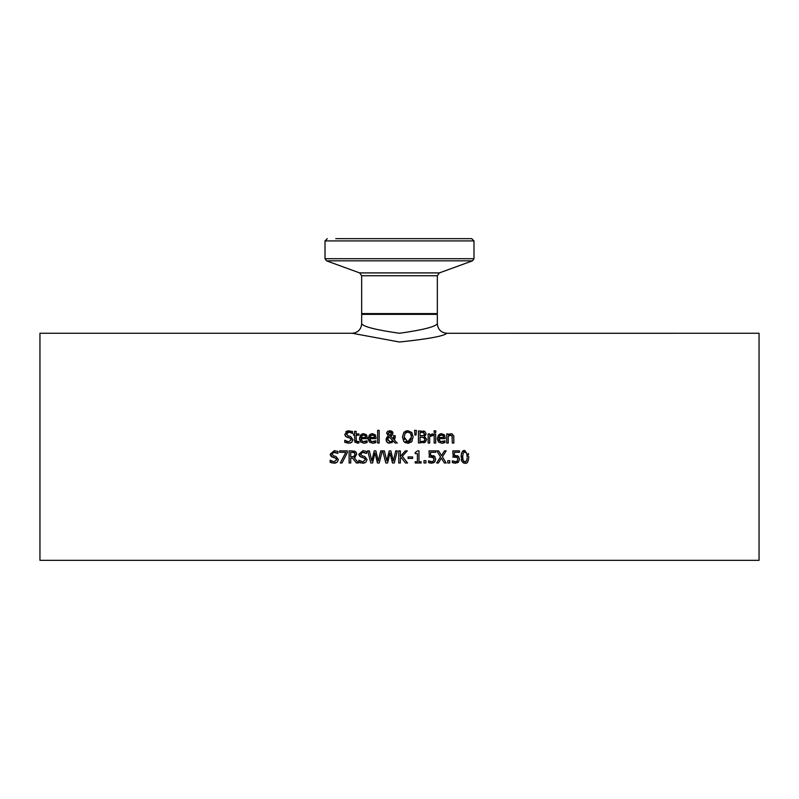 <?xml version="1.0" encoding="UTF-8"?>
<svg xmlns="http://www.w3.org/2000/svg" width="799" height="799" viewBox="0 0 799 799"><rect width="100%" height="100%" fill="white"/><g stroke="black" fill="none" stroke-linecap="round" stroke-linejoin="round"><path stroke-width="1.2" d="M457.088 455.61L458.756 456.648M453.203 457.028L452.813 450.866L459.455 450.866L459.455 452.294L454.371 452.294L454.371 455.52L458.276 456.209L459.525 459.125L458.456 462.042L457.288 462.871M455.54 456.828L453.872 456.918M457.667 457.977L456.569 457.018M457.877 459.205L457.188 457.378L452.813 457.108M458.816 461.582L455.48 463.23L452.314 462.541L452.314 460.823L456.029 461.782M456.958 461.373L457.877 459.115M452.434 460.823L455.51 461.832L457.258 461.093M453.762 463.04L453.143 462.871M454.371 455.52L455.47 455.45M453.732 461.472L455.51 461.832M367.28 437.752L367.28 438.651L360.988 438.651L361.278 440.299L362.686 441.677L367.111 440.808L367.111 442.476L364.014 443.245L360.699 442.087L359.44 438.541L362.097 433.957M364.234 443.235L366.881 442.566M365.592 441.617L367.021 440.808M366.711 435.295L366.971 435.835M359.44 438.541L360.599 435.006L362.746 433.777L366.272 434.706L367.28 437.812M366.252 434.686L363.635 433.697M360.619 441.997L359.46 439.14M364.354 435.046L361.737 435.665L360.988 437.482L365.782 437.482L365.103 435.475M365.782 437.482L365.263 435.655L363.545 434.946L361.198 436.504M360.988 438.651L362.526 441.607L365.852 441.507M349.123 436.154L350.561 436.534L352.968 439.58L351.87 442.157L348.714 443.255L344.739 442.306L344.739 440.289L346.656 441.447M346.736 441.477L347.545 441.737M344.848 440.289L348.594 441.857L351.29 439.84L350.721 438.441M351.29 439.84L349.802 437.982L345.607 436.364L344.818 434.177L349.033 430.711M349.802 437.982L347.615 437.433M346.486 437.013L345.607 436.364M345.018 435.385L344.818 434.177M345.737 431.929L346.806 431.15M347.835 430.811L352.499 431.49L352.499 433.418L349.003 432.099L347.195 432.629M351.87 442.157L350.561 442.966M352.968 439.58L352.878 440.389M350.082 432.229L349.003 432.099L346.506 434.007L348.084 435.894L350.561 436.534M346.506 434.007L346.636 434.786M351.75 432.938L350.851 432.479M376.039 437.752L376.039 438.651L369.747 438.651L370.047 440.299L371.455 441.677L375.88 440.808L375.88 442.476L372.773 443.245L369.468 442.087L368.199 438.541L370.866 433.957M373.003 443.235L374.521 442.976M374.491 442.986L375.65 442.566M374.361 441.617L375.79 440.808M375.47 435.295L375.73 435.835M368.199 438.541L369.368 435.006L371.515 433.777L375.031 434.706L376.039 437.812M369.378 441.997L368.219 439.14M373.123 435.046L370.496 435.665L369.747 437.482L374.551 437.482L373.862 435.475M374.551 437.482L374.032 435.655L372.314 434.946L369.967 436.504M369.747 438.651L371.295 441.607L374.621 441.507M372.404 433.697L375.031 434.706M355.315 442.526L354.866 441.867M354.836 441.787L354.586 435.215L353.558 435.215L353.558 433.947L354.586 433.947L354.586 431.34L356.124 431.34L356.124 433.947L358.941 433.947L358.941 435.215L356.124 435.215L356.334 441.308L357.872 441.867M356.144 440.599L357.622 441.877L358.941 441.587L358.941 442.956L357.243 443.215L354.586 440.249M358.941 442.956L357.243 443.215M356.334 441.308L358.851 441.587M379.155 443.036L377.627 443.036L377.627 430.381L379.155 430.381L379.155 443.036M394.996 438.182L394.336 440.039L397.243 443.036L395.165 443.036L393.507 441.298L388.913 443.205L386.996 442.187L386.047 439.65M392.159 442.606L388.194 442.996L386.317 441.168L386.756 437.482L388.284 436.174L386.716 432.888M386.237 438.491L386.756 437.482M387.485 436.743L388.284 436.174M386.856 432.459L387.984 431.17M386.656 433.477L387.485 431.54L389.862 430.671L392.928 433.188L392.449 434.836L390.591 436.194L393.448 439.14L393.577 437.712M393.577 437.532L393.597 435.635L395.195 435.635L394.336 440.039L397.243 443.036M395.195 436.424L395.046 437.902M391.69 435.625L390.591 436.194L393.448 439.14L393.597 435.635M392.788 432.369L392.449 434.836M391.3 430.921L392.379 431.69M392.389 431.69L392.748 432.279M389.053 436.753L387.725 439.32L390.262 441.967L392.798 440.579L389.053 436.753M388.214 437.602L387.914 438.222M387.725 439.32L387.914 440.409M389.233 441.787L390.262 441.967M390.761 441.927L391.43 441.747M392.079 441.368L392.798 440.579M390.431 431.82L388.244 433.398L389.822 435.615L391.33 433.338L389.802 431.69L388.244 433.398L389.822 435.615L391.041 434.636L390.871 432.119M389.802 431.69L389.143 431.82M405.612 442.886L403.894 441.647L402.456 436.983L403.904 432.309L406.321 430.851M412.274 440.848L410.976 442.326M409.138 443.155L407.8 443.295L403.894 441.647M402.456 436.983L403.904 432.309L407.8 430.671L411.904 432.559M413.163 436.813L411.705 441.647L407.8 443.295M411.225 434.856L410.496 433.318L407.81 432.059L406.581 432.249M411.425 435.934L411.245 434.926M408.419 441.857L409.877 441.238M409.937 441.198L411.375 438.411M404.154 437.702L404.554 439.59M405.802 441.288L407.81 441.897L411.485 436.983L410.496 433.318L407.81 432.059L405.123 433.318L404.134 436.983L407.81 441.897M406.341 432.339L405.123 433.318M411.705 432.309L413.163 436.983M425.857 434.796L424.389 436.304L426.656 439.32L425.398 442.057L423.79 442.856M424.389 436.304L426.656 439.32L425.398 442.057L418.446 443.036L418.446 430.921L424.828 431.42L426.087 433.657L425.897 434.696M426.087 433.657L424.389 436.244M423.59 431.011L424.828 431.42M424.798 438.281L423.999 437.502L420.054 437.183L420.054 441.667L424.109 441.148L424.978 439.39L423.17 437.243M424.109 441.148L424.659 440.599M424.778 440.399L424.978 439.39M423.73 435.445L424.409 433.877L423.79 432.619L420.054 432.299L420.054 435.845L423.73 435.445L424.409 433.877L422.971 432.349M421.882 435.845L422.671 435.815M414.911 435.095L414.551 430.381L416.359 430.381L416.009 435.095L414.911 435.095M435.705 433.947L435.705 443.036L434.177 443.036L434.177 433.947L435.705 433.947M430.891 435.765L429.672 436.594L429.672 443.036L428.134 443.036L428.134 433.947L429.672 433.947L429.672 435.305L432.958 433.997L432.958 435.585L431.43 435.585M431.859 433.997L432.958 433.997M432.878 435.585L429.672 436.594M429.672 435.305L432.339 433.947M438.501 441.997L437.353 439.14M445.163 437.752L445.163 438.651L438.881 438.651L439.17 440.299L440.579 441.677L445.003 440.808L445.003 442.476L441.897 443.245L438.591 442.087L437.323 438.541L439.989 433.957M437.323 438.541L438.491 435.006L440.639 433.777L444.154 434.706L445.163 437.812M441.527 433.697L444.154 434.706M444.594 435.295L444.853 435.835M442.127 443.235L443.645 442.976M443.615 442.986L444.773 442.566M443.485 441.617L444.913 440.808M438.881 438.651L440.419 441.607L443.745 441.507M443.675 437.482L443.155 435.655L441.438 434.946L439.62 435.665L438.881 437.482L443.675 437.482L442.986 435.475M442.247 435.046L439.62 435.665L439.09 436.504M435.815 432.439L434.077 432.439L434.077 430.851L435.815 430.851L435.815 432.439M449.717 433.957L452.164 433.897L453.772 436.104L453.852 443.036L452.324 443.036L452.024 435.825L450.027 435.225M453.622 435.525L453.842 436.803M452.324 437.852L452.024 435.825L450.606 435.145L448.249 436.244L448.249 443.036L446.721 443.036L446.721 433.947L448.249 433.947L448.249 434.956L451.006 433.697M452.024 435.825L450.606 435.145M335.97 462.911L334.571 463.18M334.531 456.089L335.979 456.469L338.386 459.525L337.288 462.092L333.992 463.19M331.905 456.958L330.237 454.112L334.312 450.646L337.917 451.435L337.917 453.363L334.421 452.044L331.915 453.952L332.054 454.731M337.797 453.363L333.193 452.244M330.436 455.34L330.237 454.182M331.895 462.921L330.147 462.251L330.147 460.234L334.012 461.802L336.709 459.775L335.21 457.927L331.026 456.299M334.012 461.802L336.709 459.775L336.129 458.376M330.267 460.234L332.064 461.383M331.915 453.952L333.493 455.829L335.979 456.469L338.386 459.525L337.288 462.092M330.237 454.112L334.312 450.646M335.21 457.927L333.023 457.378M334.122 463.19L330.147 462.251M347.285 450.866L347.285 452.683L342.042 462.981L340.314 462.981L345.857 452.294L339.605 452.294L339.605 450.866L347.285 450.866M347.285 452.683L342.042 462.981M356.244 452.424L356.654 454.701M355.515 456.918L354.177 457.707L358.481 462.981L356.394 462.981L352.569 458.157L350.721 458.157L350.721 462.981L349.113 462.981L349.113 450.866L352.229 450.866L356.004 452.104M354.007 450.986L355.315 451.505L356.694 454.152L354.177 457.707M354.117 456.359L355.006 454.281L354.247 452.673L350.721 452.264L350.721 456.818L353.418 456.678M352.139 456.818L354.486 456.009M355.006 454.281L354.247 452.673L352.319 452.264M356.394 462.981L352.569 458.157M380.714 450.866L382.292 450.866L379.255 462.981L377.448 462.981L374.981 452.923L372.584 462.981L370.806 462.981L367.71 450.866L369.368 450.866L371.805 460.903L374.222 450.866L375.86 450.866L378.287 461.023L380.714 450.866M382.292 450.866L379.255 462.981M377.448 462.981L374.981 452.923L372.584 462.981M370.806 462.981L367.71 450.866M364.664 462.911L363.275 463.18M363.225 456.089L364.674 456.469L367.081 459.525L365.982 462.092L362.696 463.19M360.599 456.958L358.941 454.112L363.006 450.646L366.611 451.435L366.611 453.363L363.116 452.044L360.619 453.952L360.748 454.731M366.491 453.363L361.877 452.254M359.131 455.34L358.941 454.182M360.589 462.921L358.851 462.251L358.851 460.234L362.706 461.802L365.403 459.775L363.915 457.927L359.72 456.299M362.706 461.802L365.403 459.775L364.823 458.376M358.971 460.234L360.798 461.403M360.619 453.952L362.197 455.829L364.674 456.469L367.081 459.525L365.982 462.092M358.941 454.112L363.006 450.646M363.915 457.927L361.727 457.378M362.826 463.19L358.851 462.251M407.59 462.981L405.493 462.981L401.068 457.348L400.359 458.137L400.359 462.981L398.751 462.981L398.751 450.866L400.359 450.866L400.359 456.429L405.333 450.866L407.29 450.866L402.277 456.279L407.59 462.981M405.493 462.981L401.068 457.348L400.359 458.137M407.29 450.866L402.277 456.279M385.817 462.981L382.731 450.866L384.389 450.866L386.816 460.903L389.233 450.866L390.871 450.866L393.308 461.023L395.735 450.866L397.313 450.866L394.267 462.981L392.459 462.981L390.002 452.923L387.605 462.981L385.817 462.981L382.731 450.866M392.459 462.981L390.002 452.923L387.605 462.981M397.313 450.866L394.267 462.981M421.113 461.742L421.113 462.981L415.2 462.981L415.2 461.742L417.398 461.742L417.398 453.622L415.2 453.622L415.2 452.514L417.707 450.826L418.966 450.826L418.966 461.742L421.113 461.742M415.2 452.514L417.707 450.826M412.644 458.416L408.059 458.416L408.059 456.938L412.644 456.938L412.644 458.416M435.016 461.582L433.487 462.871M433.288 455.61L434.476 456.209L435.725 459.125L434.656 462.042L431.68 463.23L428.514 462.541L428.514 460.823L432.229 461.782M429.962 463.04L429.343 462.871M428.634 460.823L431.71 461.832L433.458 461.093L434.077 459.115L432.768 457.018M429.932 461.472L431.71 461.832M433.867 457.977L430.072 456.918M429.403 457.028L429.013 450.866L435.655 450.866L435.655 452.294L430.571 452.294L430.571 455.52L434.926 456.609M430.571 455.52L431.67 455.45M431.74 456.828L429.013 457.108M425.937 462.981L423.999 462.981L423.999 460.663L425.937 460.663L425.937 462.981M449.737 460.663L449.737 462.981L447.8 462.981L447.8 460.663L449.737 460.663M446.192 450.866L442.396 456.838L446.192 462.981L444.344 462.981L441.398 458.147L438.391 462.981L436.654 462.981L440.519 456.908L436.773 450.866L438.621 450.866L441.507 455.61L444.454 450.866L446.192 450.866L442.396 456.838M440.519 456.908L436.773 450.866M444.344 462.981L441.398 458.147L438.391 462.981M466.486 462.931L465.527 463.2M462.431 451.595L464.948 450.616L468.813 456.918C468.404 461.832 467.115 463.939 464.948 463.23L464.329 463.19M461.442 460.334L461.283 459.605M464.948 463.23L463.49 462.971L461.832 461.363L461.283 454.212M468.424 453.512L468.623 454.391M461.373 453.772L462.072 452.044M461.063 456.928C461.492 451.964 462.791 449.857 464.948 450.616M467.165 456.918L466.716 453.223L464.948 451.964L463.14 453.243L462.711 456.928L463.13 460.584L464.948 461.892L466.726 460.614L467.145 457.997M466.716 453.223L466.047 452.284M465.427 452.014L463.859 452.264M466.516 461.053L466.766 460.524M464.079 461.712L465.777 461.722M462.721 456.159L462.711 456.928M463.001 460.184L463.8 461.552M759.05 333.263L759.05 560.349L39.95 560.349L39.95 333.263L352.199 333.263L399.5 342.012C428.264 338.996 444.024 336.079 446.801 333.273L759.05 333.263M335.73 238.651L471.71 238.651L335.73 238.651M361.657 323.815C363.875 326.851 376.489 330.007 399.5 333.273C422.511 330.007 435.125 326.851 437.343 323.805L437.343 314.347L361.657 314.347L361.657 323.815C361.088 329.548 357.932 332.704 352.199 333.283M327.29 238.651L325.013 240.918L473.987 240.918L473.987 258.706L325.013 258.706L326.511 260.844L472.489 260.844L439.34 272.908L359.66 272.908L361.657 275.755L437.343 275.755L437.343 313.588L361.657 313.588L362.406 314.347M437.343 313.588L436.594 314.347M361.657 275.755L361.657 313.588M473.987 240.918L471.71 238.651M325.013 240.918L325.013 258.706M473.987 258.706L472.489 260.844M359.66 272.908L326.511 260.844M439.34 272.908L437.343 275.755M437.343 323.805C437.912 329.538 441.068 332.694 446.801 333.273"/></g></svg>
